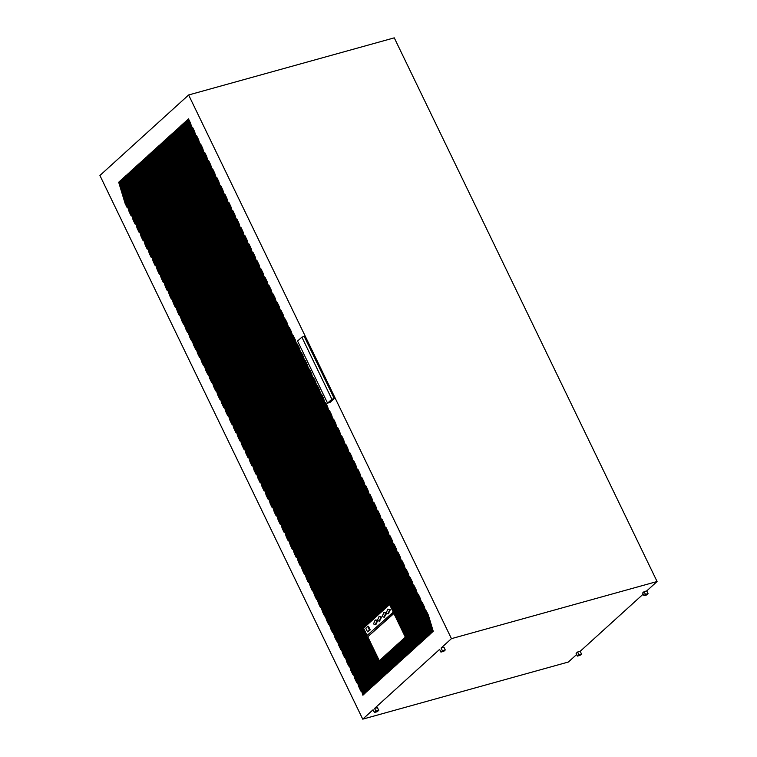 <?xml version="1.0" encoding="UTF-8"?>
<svg xmlns="http://www.w3.org/2000/svg" width="757" height="757" viewBox="0 0 757 757"><rect width="100%" height="100%" fill="white"/><g stroke="black" fill="none" stroke-linecap="round" stroke-linejoin="round"><path stroke-width="1.14" d="M377.402 620.22L375.179 619.974L373.523 623.919L375.292 624.762L376.948 620.816L375.179 619.974M379.588 621.052L381.594 617.05L379.115 616.406L377.459 620.352L379.229 621.194L380.885 617.248L379.115 616.406M386.051 612.631L383.894 612.46L382.238 616.406L384.007 617.248L385.663 613.302L383.894 612.46M388.322 613.728L390.338 609.726L387.849 609.082L386.193 613.028L387.963 613.87L389.618 609.924L387.849 609.082M577.582 652.023L576.096 653.357L577.411 656.082L580.032 655.354L581.518 654.01L580.203 651.294L577.582 652.023L578.887 654.739L577.411 656.082M643.195 594.131L580.203 651.294M644.112 591.643L642.636 592.986L643.952 595.702L645.428 594.359L644.112 591.643L646.743 590.914L657.085 581.518L451.446 638.653L441.094 648.039L443.952 647.244L445.267 649.96L443.791 651.304L440.934 652.099L439.618 649.383L374.564 708.42L377.421 707.625L378.727 710.34L377.251 711.684L374.393 712.479L373.078 709.754L362.735 719.15L568.375 662.025L576.654 654.512M375.652 624.62L377.724 620.749M384.367 617.106L386.524 613.501M367.079 635.426L363.559 628.13L389.581 604.512L393.262 612.12L366.492 635.956L367.145 637.318L393.195 613.681L392.542 612.318M370.201 629.881L368.441 626.247L367.732 626.446L365.782 628.215L367.533 631.849L370.201 629.881L369.482 630.079L367.732 626.446M367.145 637.318L393.914 613.482L405.345 637.139L379.323 660.747L384.168 675.906L379.588 660.662M367.893 637.091L379.323 660.747M334.253 398.56L329.948 402.469L327.563 403.131L331.869 399.223L334.253 398.56L304.248 336.487L301.863 337.149L331.869 399.223M362.735 719.15L99.915 175.482L188.625 94.975L451.446 638.653M378.727 710.34L375.879 711.135L374.393 712.479M375.879 711.135L374.564 708.42M445.267 649.96L442.41 650.755L440.934 652.099M442.41 650.755L441.094 648.039M433.259 631.366L428.32 615.034L426.305 610.861L432.673 631.896L433.259 631.366M377.071 682.35L377.667 681.811L238.871 223.126L236.856 218.962L377.071 682.35L236.922 219.104M376.484 682.88L234.84 214.789L232.825 210.626L375.888 683.42L376.484 682.88M378.254 681.272L378.85 680.732L242.902 231.472L240.887 227.299L378.254 681.272L240.953 227.441M362.877 695.229L363.474 694.689L190.499 123.069L188.484 118.896L362.877 695.229L188.55 119.038M360.815 690.904L358.875 686.883L360.862 691.056L187.887 119.436L187.301 119.975L358.846 686.892L187.32 119.966L187.897 119.445M365.243 693.081L365.839 692.541L198.561 139.742L196.546 135.579L365.243 693.081L196.612 135.721M364.656 693.62L194.53 131.406L192.515 127.242L364.06 694.15L364.656 693.62M350.784 670.21L352.8 674.383L185.522 121.584L184.935 122.123L350.813 670.2L184.954 122.114L185.531 121.593M354.815 678.546L356.831 682.719L186.705 120.505L186.118 121.044L354.844 678.546L186.137 121.044L186.714 120.524M372.936 686.107L222.747 189.78L220.732 185.607L372.34 686.637L372.936 686.107M371.753 687.176L218.716 181.434L216.701 177.27L371.157 687.716L371.753 687.176M374.706 684.489L375.302 683.959L230.809 206.453L228.794 202.28L374.706 684.489L228.86 202.431M373.523 685.568L374.119 685.028L226.778 198.116L224.763 193.943L373.523 685.568L224.829 194.085M368.205 690.393L206.623 156.425L204.608 152.252L367.609 690.933L368.205 690.393M366.426 692.002L367.022 691.472L202.592 148.088L200.577 143.915L366.426 692.002L200.643 144.057M369.974 688.785L370.57 688.245L214.685 173.098L212.67 168.934L369.974 688.785L212.736 169.076M368.791 689.864L369.388 689.324L210.654 164.761L208.639 160.588L368.791 689.864L208.705 160.739M419.662 643.705L420.249 643.166L383.979 523.314L381.963 519.141L419.662 643.705L382.039 519.283M418.479 644.775L419.066 644.245L379.948 514.968L377.932 510.805L418.479 644.775L378.008 510.947M422.028 641.558L422.614 641.018L392.041 539.987L390.025 535.814L422.028 641.558L390.092 535.965M421.431 642.097L388.01 531.651L385.994 527.478L420.845 642.636L421.431 642.097M414.931 648.001L415.517 647.462L367.855 489.959L365.839 485.786L414.931 648.001L365.915 485.928M414.334 648.531L363.824 481.622L361.808 477.449L413.748 649.071L414.334 648.531M417.883 645.314L375.917 506.632L373.901 502.468L417.296 645.853L417.883 645.314M416.113 646.923L416.7 646.393L371.886 498.295L369.87 494.122L416.113 646.923L369.946 494.274M429.124 635.123L429.711 634.584L416.227 590.015L414.211 585.852L429.124 635.123L414.278 585.994M428.528 635.653L412.196 581.679L410.18 577.506L427.942 636.192L428.528 635.653M432.077 632.436L424.289 606.698L422.274 602.525L431.49 632.975L432.077 632.436M430.307 634.044L430.894 633.505L420.258 598.352L418.243 594.188L430.307 634.044L418.309 594.33M424.98 638.88L400.103 556.66L398.087 552.496L424.393 639.41L424.98 638.88M423.21 640.488L423.797 639.949L396.072 548.323L394.056 544.16L423.21 640.488L394.123 544.302M426.759 637.262L427.345 636.732L408.165 573.342L406.149 569.169L426.759 637.262L406.216 569.311M425.576 638.34L426.163 637.801L404.134 565.006L402.118 560.833L425.576 638.34L402.185 560.975M410.199 652.288L410.786 651.758L351.731 456.603L349.715 452.431L410.199 652.288L349.791 452.582M413.152 649.61L359.793 473.276L357.777 469.113L412.565 650.149L413.152 649.61M411.382 651.219L411.969 650.679L355.762 464.94L353.746 460.776L411.382 651.219L353.822 460.918M346.753 661.873L348.769 666.046L184.339 122.653L183.752 123.192L346.782 661.864L183.771 123.183L184.348 122.672M175.397 307.342L173.448 303.32L175.444 307.493L133.478 168.811L132.882 169.35L173.429 303.32L132.91 169.341L133.478 168.82M169.398 294.984L171.413 299.157L132.295 169.88L131.699 170.42L169.417 294.975L131.727 170.41L132.295 169.899M181.491 320.003L183.506 324.166L135.844 166.663L135.248 167.202L181.51 319.993L135.276 167.193L135.844 166.672M179.428 315.678L177.479 311.657L179.475 315.83L134.661 167.742L134.065 168.272L177.46 311.666L134.093 168.272L134.661 167.751M159.273 273.987L157.324 269.965L159.32 274.138L128.747 173.107L128.151 173.637L157.305 269.965L128.179 173.637L128.747 173.116M155.242 265.65L153.293 261.629L155.289 265.802L127.564 174.176L126.968 174.716L153.274 261.629L126.996 174.706L127.564 174.186M165.367 286.648L167.382 290.82L131.112 170.959L130.516 171.498L165.386 286.638L130.545 171.489L131.112 170.968M163.304 282.323L161.355 278.302L163.351 282.475L129.93 172.028L129.333 172.568L161.336 278.311L129.362 172.558L129.93 172.047M205.677 370.031L207.692 374.204L142.941 160.229L142.344 160.758L205.696 370.022L142.373 160.758L142.941 160.238M203.614 365.707L201.665 361.685L203.661 365.858L141.758 161.298L141.162 161.837L201.646 361.695L141.162 161.837M215.707 390.726L213.758 386.704L215.754 390.877L145.306 158.081L144.71 158.61L213.739 386.704L144.738 158.61L145.306 158.09M209.708 378.368L211.723 382.54L144.123 159.15L143.527 159.689L209.727 378.358L143.556 159.68L144.123 159.159M189.553 336.676L191.568 340.849L138.209 164.515L137.613 165.054L189.572 336.666L137.613 165.054M185.522 328.339L187.537 332.512L137.026 165.594L136.43 166.124L185.541 328.33L136.459 166.124L137.026 165.603M197.615 353.358L199.63 357.522L140.575 162.367L139.979 162.906L197.615 353.358L140.007 162.897L140.575 162.386M195.552 349.034L193.603 345.012L195.599 349.185L139.392 163.446L138.796 163.985L193.584 345.012L138.824 163.976L139.392 163.455M129.087 211.6L131.103 215.773L120.467 180.62L119.871 181.15L129.106 211.591L119.899 181.15L120.467 180.63M135.087 223.958L133.137 219.937L135.134 224.11L121.65 179.541L121.054 180.081L133.118 219.937L121.082 180.071L121.65 179.56M125.056 203.264L127.072 207.427L119.284 181.689L118.688 182.229L125.075 203.255L118.688 182.229M145.212 244.956L147.227 249.119L125.198 176.324L124.602 176.864L145.23 244.946L124.631 176.854L125.198 176.334M149.243 253.292L151.258 257.465L126.381 175.255L125.785 175.785L149.261 253.283L125.813 175.785L126.381 175.264M139.118 232.295L137.168 228.273L139.165 232.446L122.833 178.472L122.237 179.012L137.149 228.273L122.237 179.012M143.149 240.631L141.199 236.61L143.196 240.783L124.016 177.393L123.419 177.933L141.18 236.619L123.448 177.923L124.016 177.412M304.39 574.166L302.44 570.144L304.428 574.317L171.328 134.462L170.741 135.001L302.412 570.153L170.76 134.992L171.328 134.472M298.381 561.817L300.397 565.981L170.145 135.541L169.559 136.071L298.381 561.817L169.577 136.071L170.145 135.55M310.474 586.826L312.49 590.999L173.694 132.314L173.107 132.853L310.474 586.826L173.126 132.844L173.694 132.333M306.443 578.49L308.459 582.663L172.511 133.393L171.924 133.923L306.443 578.49L171.943 133.923L172.511 133.402M286.288 536.798L288.303 540.971L166.597 138.758L166.01 139.297L286.288 536.798L166.029 139.288L166.597 138.768M282.257 528.462L284.272 532.625L165.414 139.827L164.827 140.367L282.257 528.462L164.846 140.357L165.414 139.846M294.35 553.471L296.365 557.644L168.962 136.61L168.376 137.149L294.35 553.471L168.395 137.14L168.962 136.62M290.319 545.135L292.334 549.308L167.78 137.679L167.193 138.219L290.319 545.135L167.212 138.209L167.78 137.698M334.66 636.855L336.676 641.028L180.791 125.88L180.204 126.41L334.689 636.855L180.223 126.41L180.8 125.889M330.629 628.518L332.645 632.691L179.608 126.949L179.021 127.488L330.658 628.509L179.021 127.488M344.69 657.559L342.751 653.528L344.738 657.701L183.156 123.732L182.569 124.271L342.722 653.537L182.569 124.271M340.659 649.213L338.72 645.191L340.707 649.364L181.973 124.801L181.387 125.34L338.691 645.201L181.406 125.331L181.983 124.81M320.514 607.521L318.565 603.499L320.552 607.672L176.059 130.166L175.473 130.706L318.536 603.509L175.473 130.706M314.505 595.163L316.521 599.336L174.876 131.245L174.29 131.784L314.505 595.163L174.309 131.775L174.876 131.254M326.598 620.182L328.614 624.355L178.425 128.028L177.838 128.558L326.598 620.182L177.857 128.558L178.425 128.037M324.545 615.867L322.596 611.836L324.583 616.009L177.242 129.097L176.655 129.636L322.567 611.845L176.674 129.627L177.242 129.106M239.893 440.754L237.944 436.732L239.941 440.905L152.403 151.637L151.807 152.176L237.925 436.742L151.835 152.166L152.403 151.646M235.862 432.417L233.913 428.396L235.91 432.569L151.22 152.706L150.624 153.245L233.894 428.396L150.652 153.236L151.22 152.725M250.018 461.751L252.034 465.924L155.951 148.419L155.355 148.949L250.037 461.742L155.384 148.949L155.951 148.429M243.924 449.09L241.975 445.069L243.972 449.242L153.586 150.567L152.99 151.097L241.956 445.078L153.018 151.097L153.586 150.577M223.769 407.398L221.82 403.377L223.817 407.55L147.672 155.933L147.076 156.462L221.801 403.386L147.104 156.462L147.672 155.942M219.738 399.062L217.789 395.04L219.785 399.213L146.489 157.002L145.893 157.541L217.77 395.05L145.921 157.532L146.489 157.011M229.863 420.059L231.879 424.232L150.037 153.785L149.441 154.324L229.882 420.05L149.47 154.314L150.037 153.794M225.832 411.723L227.848 415.896L148.855 154.854L148.258 155.393L225.851 411.713L148.287 155.384L148.855 154.873M270.164 503.443L272.179 507.616L161.866 143.054L161.269 143.584L270.192 503.433L161.298 143.584L161.866 143.064M266.133 495.106L268.148 499.279L160.683 144.123L160.087 144.663L266.161 495.097L160.087 144.663M280.204 524.137L278.254 520.116L280.241 524.289L164.231 140.906L163.635 141.436L278.226 520.125L163.663 141.436L164.231 140.916M274.195 511.779L276.21 515.952L163.048 141.975L162.452 142.515L274.223 511.779L162.481 142.505L163.048 141.985M254.04 470.088L256.055 474.26L157.134 147.341L156.538 147.88L254.068 470.088L156.538 147.88M245.987 453.415L248.003 457.588L154.769 149.489L154.173 150.028L246.006 453.405L154.201 150.018L154.769 149.498M264.079 490.782L262.13 486.76L264.117 490.933L159.5 145.193L158.904 145.732L262.102 486.77L158.932 145.722L159.5 145.212M260.048 482.446L258.099 478.424L260.086 482.597L158.317 146.271L157.721 146.811L258.071 478.433L157.749 146.801L158.317 146.281M364.249 627.496L246.933 239.808L244.918 235.635L363.653 628.036M364.836 626.966L248.949 243.972L250.964 248.145L365.432 626.427M366.019 625.888L252.98 252.318L254.995 256.481L366.615 625.358M367.202 624.818L257.011 260.654L259.026 264.818L367.798 624.279M368.385 623.74L261.042 268.99L263.048 273.163L368.981 623.21M369.567 622.67L265.064 277.327L267.079 281.5L370.164 622.131M370.75 621.601L269.095 285.663L271.11 289.836L371.346 621.062M371.933 620.522L273.126 294.009L275.141 298.173L372.529 619.983M373.116 619.453L277.157 302.346L279.172 306.509L373.712 618.914M374.299 618.374L281.188 310.682L283.203 314.855L374.895 617.844M375.481 617.305L285.219 319.019L287.234 323.192L376.078 616.766M376.664 616.226L289.25 327.355L291.265 331.528L377.26 615.696M377.847 615.157L293.281 335.701L295.296 339.865L378.443 614.618M379.03 614.088L297.312 344.038L299.327 348.201L379.626 613.548M380.213 613.009L301.343 352.374L303.358 356.547L380.809 612.47M381.396 611.94L305.374 360.711L307.389 364.883L381.992 611.401M382.578 610.861L309.405 369.047L311.42 373.22L383.174 610.322M383.761 609.792L313.436 377.393L315.451 381.556L384.357 609.253M384.944 608.713L317.467 385.729L319.482 389.893L385.54 608.183M386.127 607.644L321.498 394.066L323.513 398.239L386.723 607.105M387.31 606.565L325.529 402.402L327.544 406.575L387.906 606.035M388.492 605.496L329.56 410.739L331.575 414.912L389.089 604.957M333.667 419.227L389.723 604.474L333.591 419.085L335.606 423.248L391.483 607.89L393.498 612.053L337.622 427.421L339.638 431.585L395.514 616.226L397.529 620.39L341.653 435.758L343.669 439.931L399.545 624.563L401.56 628.736L345.684 444.094L347.7 448.267L403.576 632.899L405.591 637.063L379.56 660.681M404.408 638.142L409.017 653.367L409.603 652.827L404.995 637.602M407.853 654.417L403.244 639.192L407.834 654.436L408.42 653.906L403.812 638.681M406.67 655.496L402.062 640.271L406.651 655.515L407.238 654.975L402.629 639.75M400.86 641.359L405.468 656.584L406.055 656.045L401.447 640.819M399.677 642.438L404.285 657.663L404.872 657.123L400.264 641.898M403.121 658.713L398.513 643.488L403.103 658.732L403.689 658.193L399.081 642.967M401.939 659.792L397.33 644.567L401.92 659.801L402.506 659.271L397.898 644.046M396.129 645.655L400.737 660.88L401.324 660.341L396.715 645.115M399.573 661.93L394.965 646.705L399.545 661.949L400.141 661.419L395.533 646.194M398.39 663.009L393.782 647.784L398.362 663.028L398.958 662.489L394.35 647.263M392.58 648.872L397.179 664.097L397.775 663.567L393.167 648.333M396.025 665.157L391.416 649.932L395.996 665.176L396.592 664.637L391.984 649.411M394.842 666.226L390.233 651.001L394.813 666.245L395.409 665.706L390.801 650.481M389.032 652.099L393.631 667.324L394.227 666.785L389.618 651.559M392.476 668.374L387.868 653.149L392.448 668.393L393.044 667.854L388.436 652.629M391.293 669.443L386.685 654.218L391.265 669.462L391.861 668.933L387.253 653.707M385.483 655.316L390.082 670.541L390.678 670.002L386.07 654.777M388.928 671.591L384.319 656.366L388.899 671.61L389.495 671.081L384.887 655.855M387.745 672.67L383.137 657.445L387.716 672.689L388.313 672.15L383.704 656.925M381.935 658.533L386.534 673.758L387.13 673.219L382.522 657.994M380.743 659.612L385.351 674.837L385.947 674.298L381.339 659.073M384.168 675.906L384.764 675.367L380.156 660.142M375.983 653.84L382.985 676.976L383.581 676.446L377.998 658.013M371.952 645.503L381.802 678.054L382.399 677.515L373.967 649.676M367.921 637.167L380.62 679.124L381.216 678.594L369.936 641.33M363.89 628.83L379.437 680.202L380.033 679.663L367.211 637.299M366.738 635.738L365.905 632.994M188.625 94.975L394.265 37.85L657.085 581.518M643.952 595.702L646.573 594.974L648.049 593.63L646.743 590.914M432.692 631.877L426.371 611.003M381.831 678.035L372.028 645.645M366.038 625.869L253.046 252.46M380.639 679.105L367.997 637.309M364.855 626.947L249.015 244.123M368.404 623.721L261.108 269.132M383.014 676.957L376.059 653.982M367.221 624.799L257.077 260.796M375.907 683.401L232.891 210.768M379.456 680.183L363.966 628.972M363.672 628.017L244.984 235.777M375.5 617.286L285.294 319.161M390.11 670.522L385.502 655.297M374.318 618.355L281.263 310.824M393.659 667.305L389.051 652.08M377.866 615.138L293.356 335.843M376.683 616.207L289.325 327.507M386.562 673.739L381.954 658.514M370.769 621.582L269.17 285.815M385.379 674.818L380.771 659.593M369.586 622.651L265.139 277.469M373.135 619.434L277.232 302.488M371.952 620.503L273.201 294.151M364.079 694.131L192.581 127.384M350.813 670.2L352.753 674.232M354.844 678.546L356.784 682.568M372.359 686.618L220.798 185.749M371.176 687.697L216.767 177.412M367.628 690.914L204.674 152.394M420.864 642.617L386.061 527.62M413.767 649.052L361.884 477.591M417.315 645.835L373.977 502.61M427.96 636.173L410.247 577.657M431.509 632.956L422.34 602.667M424.412 639.391L398.154 552.638M400.756 660.861L396.148 645.636M384.972 608.694L317.543 385.871M383.79 609.773L313.512 377.535M387.338 606.556L325.605 402.544M386.155 607.625L321.574 394.208M380.232 612.99L301.418 352.516M379.049 614.069L297.387 344.18M382.607 610.842L309.481 369.198M397.207 664.078L392.599 648.853M381.424 611.921L305.45 360.852M409.035 653.348L404.427 638.123M401.626 628.878L345.76 444.236M412.584 650.131L357.853 469.255M405.487 656.565L400.879 641.34M404.304 657.644L399.696 642.419M388.521 605.477L329.636 410.89M397.595 620.541L341.729 435.9M393.564 612.195L337.698 427.563M346.782 661.864L348.722 665.895M169.417 294.975L171.366 299.006M181.51 319.993L183.459 324.015M165.386 286.638L167.335 290.669M205.696 370.022L207.645 374.053M141.758 161.307L141.19 161.828M209.727 378.358L211.676 382.389M138.209 164.524L137.642 165.045M189.572 336.666L191.521 340.697M185.541 328.33L187.49 332.361M197.634 353.349L199.583 357.37M129.106 211.591L131.056 215.622M119.284 181.699L118.717 182.219M125.075 203.255L127.025 207.286M145.23 244.946L147.18 248.977M149.261 253.283L151.211 257.314M122.833 178.482L122.265 179.002M298.409 561.808L300.359 565.829M310.502 586.817L312.452 590.848M306.471 578.48L308.421 582.512M286.316 536.789L288.266 540.82M282.285 528.452L284.235 532.474M294.378 553.471L296.328 557.493M290.347 545.125L292.297 549.156M334.689 636.855L336.628 640.876M179.608 126.958L179.04 127.479M330.658 628.509L332.597 632.54M183.166 123.741L182.588 124.262M176.059 130.185L175.492 130.696M314.534 595.163L316.483 599.184M326.627 620.172L328.576 624.203M250.037 461.742L251.986 465.773M229.882 420.05L231.831 424.081M225.851 411.713L227.8 415.744M270.192 503.433L272.142 507.464M160.683 144.133L160.115 144.653M266.161 495.097L268.11 499.128M274.223 511.779L276.173 515.801M157.134 147.36L156.567 147.87M254.068 470.088L256.017 474.109M246.006 453.405L247.955 457.436M401.56 628.736L403.576 632.899M389.581 604.512L391.483 607.89M397.529 620.39L399.545 624.563M393.498 612.053L395.514 616.226M393.195 613.681L393.914 613.482M367.533 631.849L369.482 630.079M301.863 337.149L297.558 341.057L327.563 403.131M648.049 593.63L645.428 594.359M581.518 654.01L578.887 654.739M388.682 613.672L387.963 613.87M384.726 617.05L384.007 617.248M379.948 620.995L379.229 621.194M376.011 624.563L375.292 624.762"/></g></svg>
